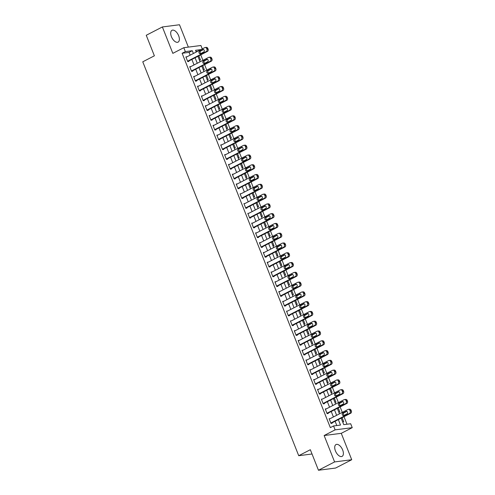 <?xml version="1.0" encoding="UTF-8"?>
<svg xmlns="http://www.w3.org/2000/svg" width="495" height="495" viewBox="0 0 495 495"><rect width="100%" height="100%" fill="white"/><g stroke="black" fill="none" stroke-linecap="round" stroke-linejoin="round"><path stroke-width="0.74" d="M342.664 449.998A6.645 3.484 62.7 0 0 336.006 444.553A6.645 3.484 62.7 0 0 335.443 450.926A6.645 3.484 62.7 0 0 342.101 456.365A6.645 3.484 62.7 0 0 342.664 449.998M178.652 35.751A6.645 3.484 62.7 0 0 171.994 30.313A6.645 3.484 62.7 0 0 171.431 36.686A6.645 3.484 62.7 0 0 178.089 42.124A6.645 3.484 62.7 0 0 178.652 35.751M341.173 418.145L343.74 424.642L350.683 423.751L352.236 427.661L335.109 429.864L333.562 425.954L340.504 425.063L338.345 419.605M341.265 433.323L324.138 435.526L334.595 461.928L318.464 470.25L335.591 468.047L351.722 459.725L341.265 433.323L352.236 427.661M188.354 47.112L179.499 24.75L162.379 26.953L172.829 53.361L183.8 47.699L200.921 45.497L202.276 48.912M346.989 424.227L344 416.685M342.305 412.403L340.133 406.902M338.438 402.621L336.26 397.126M334.564 392.844L332.386 387.344M330.691 383.062L328.513 377.567M326.818 373.286L324.646 367.791M322.95 363.503L320.772 358.009M319.077 353.727L316.899 348.232M315.204 343.945L313.026 338.45M311.33 334.168L309.158 328.674M307.463 324.386L305.285 318.891M303.59 314.61L301.412 309.115M299.716 304.833L297.538 299.333M295.843 295.051L293.671 289.556M291.976 285.275L289.798 279.774M288.102 275.492L285.924 269.998M284.229 265.716L282.051 260.221M280.356 255.934L278.184 250.439M276.488 246.157L274.31 240.663M272.615 236.375L270.437 230.88M268.742 226.599L266.564 221.104M264.868 216.816L262.697 211.322M261.001 207.04L258.823 201.545M257.128 197.258L254.95 191.763M253.254 187.481L251.076 181.987M249.381 177.705L247.209 172.204M245.514 167.923L243.336 162.428M241.64 158.146L239.462 152.646M237.767 148.364L235.589 142.869M233.894 138.588L231.722 133.093M230.026 128.805L227.849 123.311M226.153 119.029L223.975 113.534M222.28 109.247L220.102 103.752M218.406 99.47L216.235 93.976M214.539 89.688L212.361 84.193M210.666 79.912L208.488 74.417M206.792 70.135L204.614 64.635M202.919 60.353L200.747 54.858M334.595 461.928L351.722 459.725M318.464 470.25L310.334 449.714L298.72 455.703L142.764 61.807L154.378 55.811L146.248 35.275L162.379 26.953M197.703 51.27L196.001 51.486M199.405 60.093L200.456 59.957L198.829 55.848M203.278 69.875L204.33 69.739L202.696 65.625M207.151 79.652L208.197 79.516L206.57 75.407M211.025 89.434L212.07 89.298L210.443 85.183M214.892 99.21L215.944 99.074L214.316 94.966M218.765 108.993L219.817 108.857L218.184 104.742M222.639 118.769L223.684 118.633L222.057 114.524M226.512 128.545L227.558 128.415L225.93 124.301M230.379 138.328L231.431 138.192L229.804 134.083M234.253 148.104L235.298 147.974L233.671 143.859M238.126 157.886L239.172 157.75L237.544 153.636M241.999 167.663L243.045 167.527L241.418 163.418M245.867 177.445L246.918 177.309L245.291 173.194M249.74 187.221L250.786 187.085L249.158 182.977M253.613 197.004L254.659 196.868L253.032 192.753M257.487 206.78L258.532 206.644L256.905 202.535M261.354 216.562L262.406 216.426L260.778 212.312M265.227 226.339L266.273 226.203L264.646 222.094M269.101 236.115L270.146 235.985L268.519 231.87M272.974 245.897L274.02 245.761L272.392 241.653M276.841 255.674L277.893 255.544L276.266 251.429M280.714 265.456L281.76 265.32L280.133 261.212M284.588 275.232L285.634 275.102L284.006 270.988M288.461 285.015L289.507 284.879L287.88 280.764M292.328 294.791L293.38 294.655L291.753 290.546M296.202 304.574L297.248 304.437L295.62 300.323M300.075 314.35L301.121 314.214L299.494 310.105M303.949 324.132L304.994 323.996L303.367 319.881M307.816 333.908L308.868 333.772L307.24 329.664M311.689 343.691L312.735 343.555L311.108 339.44M315.562 353.467L316.608 353.331L314.981 349.223M319.436 363.243L320.482 363.113L318.854 358.999M323.303 373.026L324.355 372.89L322.728 368.781M327.176 382.802L328.222 382.672L326.595 378.557M331.05 392.585L332.096 392.448L330.468 388.334M334.923 402.361L335.969 402.225L334.342 398.116M338.79 412.143L339.842 412.007L338.215 407.892M342.664 421.919L343.709 421.783L342.082 417.675M190.16 55.162L189.065 52.383L182.123 53.274L330.332 427.618L333.562 425.954M336.804 425.539L335.115 421.27M333.42 416.988L331.242 411.487M329.546 407.206L327.374 401.711M325.679 397.429L323.501 391.935M321.806 387.647L319.628 382.152M317.932 377.871L315.754 372.376M314.059 368.088L311.887 362.594M310.192 358.312L308.014 352.817M306.318 348.529L304.14 343.035M302.445 338.753L300.267 333.259M298.572 328.971L296.4 323.476M294.704 319.195L292.526 313.7M290.831 309.418L288.653 303.918M286.958 299.636L284.78 294.141M283.084 289.86L280.913 284.359M279.217 280.077L277.039 274.583M275.344 270.301L273.166 264.806M271.47 260.519L269.292 255.024M267.597 250.742L265.425 245.248M263.73 240.96L261.552 235.465M259.856 231.184L257.678 225.689M255.983 221.401L253.811 215.907M252.11 211.625L249.938 206.13M248.243 201.842L246.065 196.348M244.369 192.066L242.191 186.572M240.496 182.29L238.324 176.789M236.622 172.508L234.451 167.013M232.755 162.731L230.577 157.237M228.882 152.949L226.704 147.454M225.008 143.173L222.837 137.678M221.135 133.39L218.963 127.896M217.268 123.614L215.09 118.119M213.394 113.831L211.217 108.337M209.521 104.055L207.349 98.561M205.648 94.273L203.476 88.778M201.781 84.496L199.603 79.002M197.907 74.72L195.729 69.22M194.034 64.938L191.862 59.443M186.015 57.278L187.023 56.758L185.866 56.906L187.729 61.597L188.886 61.448L188.731 61.058M190.903 66.553L189.74 66.683L191.596 71.379L192.753 71.231L192.598 70.835M195.315 80.765L214.026 71.113A1.702 1.429 -97.3 0 0 214.694 68.879L214.385 68.1A1.702 1.429 -97.3 0 0 212.473 67.202L193.768 76.855L194.77 76.31L193.613 76.465L195.469 81.155L196.626 81.007L196.472 80.617M199.188 90.542L217.899 80.889A1.702 1.429 -97.3 0 0 218.567 78.662L218.258 77.876A1.702 1.429 -97.3 0 0 216.346 76.979L197.641 86.631L198.644 86.093L197.486 86.241L199.343 90.938L200.5 90.789L200.345 90.393M203.061 100.324L221.766 90.672A1.702 1.429 -97.3 0 0 222.441 88.438L222.131 87.658A1.702 1.429 -97.3 0 0 220.219 86.761L201.508 96.414L202.511 95.869L201.354 96.018L203.216 100.714L204.373 100.565L204.218 100.176M206.39 105.67L205.227 105.8L207.083 110.496L208.24 110.342L208.086 109.952M210.264 115.446L209.1 115.576L210.957 120.273L212.114 120.124L211.959 119.734M214.137 125.229L212.968 125.359L214.83 130.049L215.987 129.9L215.832 129.511M218.004 135.005L216.841 135.135L218.703 139.831L219.86 139.683L219.706 139.293M221.878 144.787L220.714 144.917L222.571 149.608L223.728 149.459L223.573 149.069M225.751 154.564L224.588 154.694L226.444 159.39L227.601 159.242L227.446 158.852M228.603 164.847L229.612 164.328L228.455 164.476L230.317 169.166L231.474 169.018L231.32 168.628M232.477 174.624L233.485 174.104L232.328 174.252L234.191 178.949L235.348 178.8L235.193 178.404M237.903 188.335L256.614 178.683A1.702 1.429 -97.3 0 0 257.282 176.449L256.973 175.669A1.702 1.429 -97.3 0 0 255.067 174.772L236.356 184.425L237.359 183.886L236.202 184.035L238.058 188.725L239.215 188.576L239.06 188.187M241.238 193.681L240.075 193.811L241.931 198.507L243.088 198.359L242.934 197.963M245.112 203.464L243.942 203.594L245.805 208.284L246.962 208.135L246.807 207.745M248.979 213.24L247.816 213.37L249.678 218.066L250.835 217.918L250.68 217.522M252.852 223.016L251.689 223.146L253.545 227.842L254.702 227.694L254.548 227.304M256.726 232.799L255.562 232.928L257.419 237.625L258.576 237.47L258.421 237.08M260.599 242.575L259.43 242.705L261.292 247.401L262.449 247.253L262.294 246.863M264.466 252.357L263.303 252.487L265.165 257.177L266.322 257.029L266.168 256.639M268.339 262.133L267.176 262.263L269.033 266.96L270.19 266.811L270.035 266.421M271.198 272.417L272.207 271.897L271.05 272.046L272.906 276.736L274.063 276.587L273.908 276.198M275.065 282.193L276.074 281.674L274.917 281.822L276.779 286.518L277.936 286.37L277.782 285.98M280.498 295.905L299.203 286.252A1.702 1.429 -97.3 0 0 299.877 284.025L299.568 283.239A1.702 1.429 -97.3 0 0 297.656 282.342L278.945 291.994L279.947 291.456L278.79 291.604L280.653 296.295L281.81 296.146L281.655 295.756M282.812 301.752L283.821 301.232L282.664 301.381L284.52 306.077L285.677 305.929L285.522 305.533M287.7 311.033L286.537 311.163L288.393 315.853L289.55 315.705L289.396 315.315M291.574 320.81L290.404 320.939L292.267 325.636L293.424 325.487L293.269 325.091M295.441 330.586L294.278 330.716L296.14 335.412L297.297 335.264L297.142 334.874M299.314 340.368L298.151 340.498L300.007 345.194L301.164 345.04L301.01 344.65M303.188 350.144L302.024 350.274L303.881 354.971L305.038 354.822L304.883 354.432M307.061 359.927L305.891 360.057L307.754 364.747L308.911 364.598L308.756 364.209M310.928 369.703L309.765 369.833L311.627 374.529L312.784 374.381L312.63 373.991M313.787 379.987L314.795 379.467L313.638 379.615L315.494 384.306L316.651 384.157L316.497 383.767M318.675 389.262L317.512 389.392L319.368 394.088L320.525 393.94L320.37 393.55M322.548 399.044L321.379 399.174L323.241 403.864L324.398 403.716L324.244 403.326M326.96 413.257L345.665 403.598A1.702 1.429 -97.3 0 0 346.339 401.371L346.03 400.591A1.702 1.429 -97.3 0 0 344.118 399.688L325.407 409.34L326.409 408.802L325.252 408.95L327.115 413.647L328.272 413.498L328.117 413.102M330.289 418.603L329.125 418.733L330.982 423.423L332.139 423.275L331.984 422.885M298.72 455.703L312.029 453.989M324.138 435.526L335.109 429.864M182.123 53.274L185.347 51.61L183.8 47.699M200.927 49.605L195.531 50.298L196.218 52.037M197.913 56.319L200.085 61.813M201.787 66.101L203.959 71.596M205.654 75.877L207.832 81.372M209.527 85.66L211.705 91.154M213.401 95.436L215.572 100.931M217.274 105.212L219.446 110.713M221.141 114.995L223.319 120.489M225.015 124.771L227.193 130.272M228.888 134.553L231.06 140.048M232.761 144.33L234.933 149.824M236.629 154.112L238.807 159.607M240.502 163.888L242.68 169.383M244.375 173.671L246.547 179.165M248.249 183.447L250.421 188.942M252.116 193.229L254.294 198.724M255.989 203.006L258.167 208.5M259.863 212.788L262.034 218.283M263.736 222.564L265.908 228.059M267.603 232.341L269.781 237.841M271.477 242.123L273.655 247.618M275.35 251.899L277.522 257.394M279.223 261.682L281.395 267.176M283.091 271.458L285.269 276.953M286.964 281.24L289.142 286.735M290.837 291.017L293.009 296.511M294.711 300.799L296.882 306.294M298.578 310.575L300.756 316.07M302.451 320.358L304.629 325.852M306.325 330.134L308.496 335.629M310.198 339.91L312.37 345.411M314.065 349.693L316.243 355.187M317.939 359.469L320.117 364.97M321.812 369.251L323.984 374.746M325.685 379.028L327.857 384.522M329.552 388.81L331.73 394.305M333.426 398.586L335.604 404.081M337.299 408.369L339.471 413.863M193.39 53.497L192.289 50.719L185.347 51.61M336.643 415.324L334.471 409.823M332.776 405.541L330.598 400.047M328.903 395.765L326.725 390.27M325.029 385.982L322.858 380.488M321.156 376.206L318.984 370.712M317.289 366.424L315.111 360.929M313.415 356.647L311.237 351.153M309.542 346.865L307.37 341.371M305.669 337.089L303.497 331.594M301.802 327.306L299.624 321.812M297.928 317.53L295.75 312.036M294.055 307.754L291.883 302.253M290.181 297.971L288.01 292.477M286.314 288.195L284.136 282.695M282.441 278.413L280.263 272.918M278.567 268.637L276.396 263.142M274.694 258.854L272.522 253.36M270.827 249.078L268.649 243.583M266.954 239.295L264.776 233.801M263.08 229.519L260.908 224.025M259.207 219.737L257.035 214.242M255.34 209.96L253.162 204.466M251.466 200.184L249.288 194.684M247.593 190.402L245.421 184.907M243.719 180.626L241.548 175.125M239.852 170.843L237.674 165.349M235.979 161.067L233.801 155.572M232.106 151.284L229.934 145.79M228.232 141.508L226.06 136.014M224.365 131.726L222.187 126.231M220.492 121.949L218.314 116.455M216.618 112.167L214.446 106.673M212.745 102.391L210.573 96.896M208.878 92.608L206.7 87.114M205.004 82.832L202.826 77.338M201.131 73.056L198.959 67.555M197.264 63.273L195.086 57.779M189.065 52.383L192.289 50.719M189.888 67.054L190.897 66.534M205.376 106.171L206.384 105.652M209.249 115.954L210.257 115.428M213.116 125.73L214.131 125.21M216.989 135.506L217.998 134.987M220.863 145.289L221.871 144.769M224.736 155.065L225.745 154.545M241.777 198.111L260.488 188.459A1.702 1.429 -97.3 0 0 261.156 186.231L260.846 185.446A1.702 1.429 -97.3 0 0 258.935 184.548L241.232 193.663M245.65 207.894L264.355 198.241A1.702 1.429 -97.3 0 0 265.029 196.008L264.72 195.228A1.702 1.429 -97.3 0 0 262.808 194.331L245.099 203.439M249.523 217.67L268.228 208.018A1.702 1.429 -97.3 0 0 268.903 205.79L268.593 205.004A1.702 1.429 -97.3 0 0 266.681 204.107L248.973 213.221M251.837 223.523L252.846 222.998M255.711 233.3L256.719 232.78M259.578 243.076L260.587 242.556M263.451 252.858L264.46 252.339M267.325 262.635L268.333 262.115M288.238 315.464L306.95 305.811A1.702 1.429 -97.3 0 0 307.618 303.577L307.308 302.798A1.702 1.429 -97.3 0 0 305.396 301.901L287.694 311.009M292.112 325.24L310.817 315.587A1.702 1.429 -97.3 0 0 311.491 313.36L311.182 312.574A1.702 1.429 -97.3 0 0 309.27 311.677L291.561 320.791M294.426 331.093L295.435 330.567M298.299 340.869L299.308 340.35M302.167 350.652L303.181 350.126M306.04 360.428L307.048 359.908M309.913 370.204L310.922 369.685M317.654 389.763L318.669 389.243M323.087 403.475L341.791 393.822A1.702 1.429 -97.3 0 0 342.466 391.595L342.156 390.809A1.702 1.429 -97.3 0 0 340.244 389.911L322.536 399.026M330.827 423.033L349.538 413.381A1.702 1.429 -97.3 0 0 350.206 411.147L349.897 410.367A1.702 1.429 -97.3 0 0 347.991 409.47L330.283 418.584M186.021 57.296L204.732 47.644A1.702 1.429 -97.3 0 1 206.644 48.541L206.953 49.327A1.702 1.429 -97.3 0 1 206.279 51.554L187.574 61.207M187.716 61.578L207.436 51.406L206.279 51.554M202.69 49.543A1.361 1.139 82.7 0 1 203.68 52.049L200.58 53.646A1.361 1.139 82.7 0 1 199.59 51.14L203.346 49.463M200.859 53.503A1.361 1.139 82.7 0 1 200.747 50.991L203.569 49.537M205.134 47.514L206.291 47.365A1.702 1.429 82.7 0 1 207.801 48.392L208.11 49.172A1.702 1.429 82.7 0 1 207.436 51.406M189.894 67.073L208.605 57.42A1.702 1.429 -97.3 0 1 210.511 58.323L210.821 59.103A1.702 1.429 -97.3 0 1 210.152 61.331L191.441 70.989M191.59 71.36L211.309 61.182L210.152 61.331M206.557 59.326A1.361 1.139 82.7 0 1 207.554 61.826L204.454 63.428A1.361 1.139 82.7 0 1 203.464 60.922L207.219 59.239M204.732 63.286A1.361 1.139 82.7 0 1 204.621 60.774L207.442 59.32M209.008 57.296L210.165 57.148A1.702 1.429 82.7 0 1 211.668 58.169L211.978 58.955A1.702 1.429 82.7 0 1 211.309 61.182M195.463 81.137L215.183 70.964L214.026 71.113M210.431 69.102A1.361 1.139 82.7 0 1 211.421 71.608L208.327 73.204A1.361 1.139 82.7 0 1 207.337 70.698L211.093 69.015M208.599 73.062A1.361 1.139 82.7 0 1 208.494 70.55L211.315 69.096M212.875 67.073L214.032 66.924A1.702 1.429 82.7 0 1 215.542 67.951L215.851 68.731A1.702 1.429 82.7 0 1 215.183 70.964M199.337 90.919L219.056 80.741L217.899 80.889M214.304 78.884A1.361 1.139 82.7 0 1 215.294 81.384L212.2 82.981A1.361 1.139 82.7 0 1 211.204 80.481L214.96 78.798M212.473 82.838A1.361 1.139 82.7 0 1 212.361 80.332L215.183 78.878M216.748 76.855L217.905 76.706A1.702 1.429 82.7 0 1 219.415 77.727L219.724 78.513A1.702 1.429 82.7 0 1 219.056 80.741M203.204 100.695L222.923 90.523L221.766 90.672M218.177 88.661A1.361 1.139 82.7 0 1 219.167 91.167L216.067 92.763A1.361 1.139 82.7 0 1 215.078 90.257L218.833 88.574M216.346 92.621A1.361 1.139 82.7 0 1 216.235 90.109L219.056 88.654M220.621 86.631L221.779 86.483A1.702 1.429 82.7 0 1 223.288 87.51L223.598 88.289A1.702 1.429 82.7 0 1 222.923 90.523M205.382 106.19L224.093 96.537A1.702 1.429 -97.3 0 1 225.998 97.435L226.308 98.22A1.702 1.429 -97.3 0 1 225.64 100.448L206.929 110.1M207.077 110.472L226.797 100.299L225.64 100.448M222.045 98.443A1.361 1.139 82.7 0 1 223.041 100.943L219.941 102.539A1.361 1.139 82.7 0 1 218.951 100.04L222.707 98.357M220.219 102.397A1.361 1.139 82.7 0 1 220.108 99.891L222.929 98.431M224.495 96.414L225.652 96.265A1.702 1.429 82.7 0 1 227.156 97.286L227.465 98.072A1.702 1.429 82.7 0 1 226.797 100.299M209.255 115.972L227.96 106.32A1.702 1.429 -97.3 0 1 229.872 107.217L230.181 107.997A1.702 1.429 -97.3 0 1 229.513 110.23L210.802 119.883M210.95 120.254L230.67 110.082L229.513 110.23M225.918 108.219A1.361 1.139 82.7 0 1 226.908 110.725L223.814 112.322A1.361 1.139 82.7 0 1 222.824 109.816L226.574 108.133M224.087 112.179A1.361 1.139 82.7 0 1 223.981 109.667L226.803 108.213M228.362 106.19L229.519 106.041A1.702 1.429 82.7 0 1 231.029 107.069L231.338 107.848A1.702 1.429 82.7 0 1 230.67 110.082M213.128 125.749L231.833 116.096A1.702 1.429 -97.3 0 1 233.745 116.993L234.055 117.779A1.702 1.429 -97.3 0 1 233.38 120.007L214.675 129.659M214.824 130.03L234.543 119.858L233.38 120.007M229.791 117.996A1.361 1.139 82.7 0 1 230.781 120.502L227.688 122.098A1.361 1.139 82.7 0 1 226.691 119.598L230.447 117.915M227.96 121.956A1.361 1.139 82.7 0 1 227.849 119.45L230.67 117.989M232.235 115.972L233.393 115.824A1.702 1.429 82.7 0 1 234.902 116.845L235.212 117.631A1.702 1.429 82.7 0 1 234.543 119.858M216.996 135.531L235.707 125.872A1.702 1.429 -97.3 0 1 237.619 126.776L237.928 127.555A1.702 1.429 -97.3 0 1 237.254 129.789L218.549 139.442M218.691 139.813L238.411 129.641L237.254 129.789M233.665 127.778A1.361 1.139 82.7 0 1 234.655 130.284L231.555 131.88A1.361 1.139 82.7 0 1 230.565 129.374L234.321 127.691M231.833 131.738A1.361 1.139 82.7 0 1 231.722 129.226L234.543 127.772M236.109 125.749L237.266 125.6A1.702 1.429 82.7 0 1 238.776 126.627L239.085 127.407A1.702 1.429 82.7 0 1 238.411 129.641M220.869 145.307L239.58 135.655A1.702 1.429 -97.3 0 1 241.486 136.552L241.795 137.338A1.702 1.429 -97.3 0 1 241.127 139.565L222.416 149.218M222.564 149.589L242.284 139.417L241.127 139.565M237.532 137.554A1.361 1.139 82.7 0 1 238.528 140.06L235.428 141.657A1.361 1.139 82.7 0 1 234.438 139.157L238.194 137.474M235.707 141.514A1.361 1.139 82.7 0 1 235.595 139.008L238.417 137.548M239.982 135.531L241.139 135.376A1.702 1.429 82.7 0 1 242.643 136.403L242.952 137.189A1.702 1.429 82.7 0 1 242.284 139.417M224.742 155.083L243.447 145.431A1.702 1.429 -97.3 0 1 245.359 146.334L245.669 147.114A1.702 1.429 -97.3 0 1 245 149.348L226.289 159M226.438 159.371L246.157 149.193L245 149.348M241.405 147.337A1.361 1.139 82.7 0 1 242.395 149.837L239.302 151.439A1.361 1.139 82.7 0 1 238.312 148.933L242.061 147.25M239.574 151.297A1.361 1.139 82.7 0 1 239.469 148.785L242.29 147.331M243.849 145.307L245.006 145.159A1.702 1.429 82.7 0 1 246.516 146.186L246.826 146.966A1.702 1.429 82.7 0 1 246.157 149.193M228.616 164.866L247.321 155.213A1.702 1.429 -97.3 0 1 249.233 156.111L249.542 156.896A1.702 1.429 -97.3 0 1 248.867 159.124L230.163 168.776M230.311 169.148L250.031 158.975L248.867 159.124M245.279 157.113A1.361 1.139 82.7 0 1 246.269 159.619L243.175 161.215A1.361 1.139 82.7 0 1 242.179 158.716L245.935 157.033M243.447 161.073A1.361 1.139 82.7 0 1 243.336 158.561L246.157 157.107M247.723 155.083L248.88 154.935A1.702 1.429 82.7 0 1 250.39 155.962L250.699 156.742A1.702 1.429 82.7 0 1 250.031 158.975M232.483 174.642L251.194 164.99A1.702 1.429 -97.3 0 1 253.106 165.893L253.415 166.673A1.702 1.429 -97.3 0 1 252.741 168.9L234.036 178.559M234.178 178.93L253.898 168.752L252.741 168.9M249.152 166.895A1.361 1.139 82.7 0 1 250.142 169.395L247.042 170.998A1.361 1.139 82.7 0 1 246.052 168.492L249.808 166.809M247.321 170.855A1.361 1.139 82.7 0 1 247.209 168.343L250.031 166.889M251.596 164.866L252.753 164.717A1.702 1.429 82.7 0 1 254.263 165.738L254.572 166.524A1.702 1.429 82.7 0 1 253.898 168.752M238.052 188.706L257.771 178.534L256.614 178.683M253.019 176.672A1.361 1.139 82.7 0 1 254.015 179.178L250.916 180.774A1.361 1.139 82.7 0 1 249.926 178.268L253.681 176.591M251.194 180.632A1.361 1.139 82.7 0 1 251.083 178.12L253.904 176.666M255.47 174.642L256.627 174.494A1.702 1.429 82.7 0 1 258.13 175.521L258.44 176.3A1.702 1.429 82.7 0 1 257.771 178.534M241.925 198.489L261.645 188.31L260.488 188.459M256.893 186.454A1.361 1.139 82.7 0 1 257.883 188.954L254.789 190.55A1.361 1.139 82.7 0 1 253.799 188.051L257.548 186.368M255.061 190.414A1.361 1.139 82.7 0 1 254.956 187.902L257.777 186.448M259.337 184.425L260.494 184.276A1.702 1.429 82.7 0 1 262.004 185.297L262.313 186.083A1.702 1.429 82.7 0 1 261.645 188.31M245.798 208.265L265.512 198.093L264.355 198.241M260.766 196.23A1.361 1.139 82.7 0 1 261.756 198.736L258.662 200.333A1.361 1.139 82.7 0 1 257.666 197.827L261.422 196.144M258.935 200.19A1.361 1.139 82.7 0 1 258.823 197.678L261.645 196.224M263.21 194.201L264.367 194.052A1.702 1.429 82.7 0 1 265.877 195.079L266.186 195.859A1.702 1.429 82.7 0 1 265.512 198.093M249.666 218.047L269.385 207.869L268.228 208.018M264.639 206.013A1.361 1.139 82.7 0 1 265.629 208.513L262.529 210.109A1.361 1.139 82.7 0 1 261.539 207.609L265.295 205.926M262.808 209.967A1.361 1.139 82.7 0 1 262.697 207.461L265.518 206M267.083 203.983L268.24 203.835A1.702 1.429 82.7 0 1 269.75 204.856L270.06 205.642A1.702 1.429 82.7 0 1 269.385 207.869M251.844 223.542L270.555 213.889A1.702 1.429 -97.3 0 1 272.46 214.787L272.77 215.566A1.702 1.429 -97.3 0 1 272.101 217.8L253.391 227.453M253.539 227.824L273.259 217.651L272.101 217.8M268.507 215.789A1.361 1.139 82.7 0 1 269.503 218.295L266.403 219.891A1.361 1.139 82.7 0 1 265.413 217.385L269.169 215.702M266.681 219.749A1.361 1.139 82.7 0 1 266.57 217.237L269.391 215.783M270.957 213.76L272.114 213.611A1.702 1.429 82.7 0 1 273.617 214.638L273.927 215.418A1.702 1.429 82.7 0 1 273.259 217.651M255.717 233.318L274.422 223.666A1.702 1.429 -97.3 0 1 276.334 224.563L276.643 225.349A1.702 1.429 -97.3 0 1 275.975 227.576L257.264 237.229M257.412 237.6L277.132 227.428L275.975 227.576M272.38 225.565A1.361 1.139 82.7 0 1 273.37 228.071L270.276 229.668A1.361 1.139 82.7 0 1 269.286 227.168L273.036 225.485M270.548 229.525A1.361 1.139 82.7 0 1 270.443 227.019L273.265 225.559M274.824 223.542L275.981 223.394A1.702 1.429 82.7 0 1 277.491 224.414L277.8 225.2A1.702 1.429 82.7 0 1 277.132 227.428M259.584 243.101L278.295 233.442A1.702 1.429 -97.3 0 1 280.207 234.345L280.517 235.125A1.702 1.429 -97.3 0 1 279.842 237.359L261.137 247.011M261.286 247.382L280.999 237.21L279.842 237.359M276.253 235.348A1.361 1.139 82.7 0 1 277.243 237.854L274.15 239.45A1.361 1.139 82.7 0 1 273.153 236.944L276.909 235.261M274.422 239.308A1.361 1.139 82.7 0 1 274.31 236.796L277.132 235.342M278.697 233.318L279.854 233.17A1.702 1.429 82.7 0 1 281.364 234.197L281.674 234.977A1.702 1.429 82.7 0 1 280.999 237.21M263.458 252.877L282.169 243.224A1.702 1.429 -97.3 0 1 284.081 244.122L284.39 244.907A1.702 1.429 -97.3 0 1 283.715 247.135L265.011 256.787M265.153 257.159L284.873 246.986L283.715 247.135M280.127 245.124A1.361 1.139 82.7 0 1 281.117 247.63L278.017 249.226A1.361 1.139 82.7 0 1 277.027 246.727L280.783 245.044M278.295 249.084A1.361 1.139 82.7 0 1 278.184 246.578L281.005 245.118M282.571 243.101L283.728 242.952A1.702 1.429 82.7 0 1 285.238 243.973L285.547 244.759A1.702 1.429 82.7 0 1 284.873 246.986M267.331 262.653L286.042 253.001A1.702 1.429 -97.3 0 1 287.948 253.904L288.257 254.684A1.702 1.429 -97.3 0 1 287.589 256.917L268.878 266.57M269.026 266.941L288.746 256.769L287.589 256.917M283.994 254.906A1.361 1.139 82.7 0 1 284.99 257.406L281.89 259.009A1.361 1.139 82.7 0 1 280.9 256.503L284.656 254.82M282.169 258.866A1.361 1.139 82.7 0 1 282.057 256.354L284.879 254.9M286.444 252.877L287.601 252.728A1.702 1.429 82.7 0 1 289.105 253.756L289.414 254.535A1.702 1.429 82.7 0 1 288.746 256.769M271.204 272.436L289.909 262.783A1.702 1.429 -97.3 0 1 291.821 263.68L292.13 264.466A1.702 1.429 -97.3 0 1 291.462 266.694L272.751 276.346M272.9 276.717L292.619 266.545L291.462 266.694M287.867 264.683A1.361 1.139 82.7 0 1 288.857 267.189L285.764 268.785A1.361 1.139 82.7 0 1 284.774 266.285L288.523 264.602M286.036 268.643A1.361 1.139 82.7 0 1 285.931 266.131L288.752 264.676M290.311 262.659L291.468 262.505A1.702 1.429 82.7 0 1 292.978 263.532L293.288 264.318A1.702 1.429 82.7 0 1 292.619 266.545M275.072 282.212L293.783 272.559A1.702 1.429 -97.3 0 1 295.694 273.463L296.004 274.242A1.702 1.429 -97.3 0 1 295.329 276.476L276.625 286.129M276.773 286.5L296.486 276.321L295.329 276.476M291.741 274.465A1.361 1.139 82.7 0 1 292.731 276.965L289.637 278.567A1.361 1.139 82.7 0 1 288.641 276.062L292.397 274.379M289.909 278.425A1.361 1.139 82.7 0 1 289.798 275.913L292.619 274.459M294.185 272.436L295.342 272.287A1.702 1.429 82.7 0 1 296.851 273.314L297.161 274.094A1.702 1.429 82.7 0 1 296.486 276.321M280.64 296.276L300.36 286.104L299.203 286.252M295.614 284.241A1.361 1.139 82.7 0 1 296.604 286.747L293.504 288.344A1.361 1.139 82.7 0 1 292.514 285.838L296.27 284.161M293.783 288.201A1.361 1.139 82.7 0 1 293.671 285.689L296.493 284.235M298.058 282.212L299.215 282.063A1.702 1.429 82.7 0 1 300.725 283.091L301.034 283.87A1.702 1.429 82.7 0 1 300.36 286.104M282.818 301.771L301.529 292.118A1.702 1.429 -97.3 0 1 303.435 293.021L303.744 293.801A1.702 1.429 -97.3 0 1 303.076 296.029L284.365 305.681M284.514 306.058L304.233 295.88L303.076 296.029M299.481 294.024A1.361 1.139 82.7 0 1 300.477 296.524L297.377 298.126A1.361 1.139 82.7 0 1 296.387 295.62L300.143 293.937M297.656 297.984A1.361 1.139 82.7 0 1 297.545 295.472L300.366 294.018M301.931 291.994L303.089 291.846A1.702 1.429 82.7 0 1 304.592 292.867L304.901 293.653A1.702 1.429 82.7 0 1 304.233 295.88M288.387 315.835L308.107 305.663L306.95 305.811M303.355 303.8A1.361 1.139 82.7 0 1 304.345 306.306L301.251 307.902A1.361 1.139 82.7 0 1 300.261 305.396L304.01 303.713M301.523 307.76A1.361 1.139 82.7 0 1 301.418 305.248L304.239 303.794M305.799 301.771L306.956 301.622A1.702 1.429 82.7 0 1 308.465 302.649L308.775 303.429A1.702 1.429 82.7 0 1 308.107 305.663M292.26 325.617L311.974 315.439L310.817 315.587M307.228 313.583A1.361 1.139 82.7 0 1 308.218 316.082L305.124 317.679A1.361 1.139 82.7 0 1 304.128 315.179L307.884 313.496M305.396 317.536A1.361 1.139 82.7 0 1 305.285 315.03L308.107 313.576M309.672 311.553L310.829 311.404A1.702 1.429 82.7 0 1 312.339 312.425L312.648 313.211A1.702 1.429 82.7 0 1 311.974 315.439M294.432 331.112L313.143 321.459A1.702 1.429 -97.3 0 1 315.055 322.356L315.365 323.136A1.702 1.429 -97.3 0 1 314.69 325.37L295.985 335.022M296.128 335.393L315.847 325.221L314.69 325.37M311.101 323.359A1.361 1.139 82.7 0 1 312.091 325.865L308.991 327.461A1.361 1.139 82.7 0 1 308.001 324.955L311.757 323.272M309.27 327.319A1.361 1.139 82.7 0 1 309.158 324.807L311.98 323.353M313.545 321.329L314.702 321.181A1.702 1.429 82.7 0 1 316.212 322.208L316.522 322.988A1.702 1.429 82.7 0 1 315.847 325.221M298.306 340.888L317.017 331.235A1.702 1.429 -97.3 0 1 318.922 332.133L319.232 332.918A1.702 1.429 -97.3 0 1 318.563 335.146L299.852 344.798M300.001 345.17L319.721 334.997L318.563 335.146M314.969 333.141A1.361 1.139 82.7 0 1 315.965 335.641L312.865 337.237A1.361 1.139 82.7 0 1 311.875 334.738L315.631 333.055M313.143 337.095A1.361 1.139 82.7 0 1 313.032 334.589L315.853 333.129M317.419 331.112L318.576 330.963A1.702 1.429 82.7 0 1 320.079 331.984L320.389 332.77A1.702 1.429 82.7 0 1 319.721 334.997M302.179 350.67L320.884 341.018A1.702 1.429 -97.3 0 1 322.796 341.915L323.105 342.695A1.702 1.429 -97.3 0 1 322.437 344.928L303.726 354.581M303.874 354.952L323.594 344.78L322.437 344.928M318.842 342.917A1.361 1.139 82.7 0 1 319.832 345.423L316.738 347.02A1.361 1.139 82.7 0 1 315.748 344.514L319.498 342.831M317.01 346.877A1.361 1.139 82.7 0 1 316.905 344.365L319.727 342.911M321.286 340.888L322.443 340.739A1.702 1.429 82.7 0 1 323.953 341.767L324.262 342.546A1.702 1.429 82.7 0 1 323.594 344.78M306.046 360.447L324.757 350.794A1.702 1.429 -97.3 0 1 326.669 351.691L326.978 352.477A1.702 1.429 -97.3 0 1 326.304 354.705L307.599 364.357M307.748 364.728L327.461 354.556L326.304 354.705M322.715 352.694A1.361 1.139 82.7 0 1 323.705 355.2L320.611 356.796A1.361 1.139 82.7 0 1 319.615 354.296L323.371 352.613M320.884 356.654A1.361 1.139 82.7 0 1 320.772 354.148L323.594 352.688M325.159 350.67L326.316 350.522A1.702 1.429 82.7 0 1 327.826 351.543L328.136 352.329A1.702 1.429 82.7 0 1 327.461 354.556M309.92 370.229L328.631 360.57A1.702 1.429 -97.3 0 1 330.542 361.474L330.852 362.253A1.702 1.429 -97.3 0 1 330.177 364.487L311.473 374.14M311.615 374.511L331.334 364.339L330.177 364.487M326.589 362.476A1.361 1.139 82.7 0 1 327.579 364.982L324.479 366.578A1.361 1.139 82.7 0 1 323.489 364.072L327.245 362.389M324.757 366.436A1.361 1.139 82.7 0 1 324.646 363.924L327.467 362.47M329.033 360.447L330.19 360.298A1.702 1.429 82.7 0 1 331.7 361.325L332.009 362.105A1.702 1.429 82.7 0 1 331.334 364.339M313.793 380.005L332.504 370.353A1.702 1.429 -97.3 0 1 334.41 371.25L334.719 372.036A1.702 1.429 -97.3 0 1 334.051 374.263L315.34 383.916M315.488 384.287L335.208 374.115L334.051 374.263M330.456 372.252A1.361 1.139 82.7 0 1 331.452 374.758L328.352 376.355A1.361 1.139 82.7 0 1 327.362 373.855L331.118 372.172M328.631 376.212A1.361 1.139 82.7 0 1 328.519 373.706L331.341 372.246M332.906 370.229L334.063 370.074A1.702 1.429 82.7 0 1 335.567 371.101L335.876 371.887A1.702 1.429 82.7 0 1 335.208 374.115M317.666 389.782L336.371 380.129A1.702 1.429 -97.3 0 1 338.283 381.032L338.592 381.812A1.702 1.429 -97.3 0 1 337.924 384.046L319.213 393.698M319.362 394.07L339.081 383.891L337.924 384.046M334.329 382.035A1.361 1.139 82.7 0 1 335.319 384.535L332.225 386.137A1.361 1.139 82.7 0 1 331.235 383.631L334.985 381.948M332.498 385.995A1.361 1.139 82.7 0 1 332.393 383.483L335.214 382.029M336.773 380.005L337.93 379.857A1.702 1.429 82.7 0 1 339.44 380.884L339.749 381.664A1.702 1.429 82.7 0 1 339.081 383.891M323.235 403.846L342.948 393.674L341.791 393.822M338.203 391.811A1.361 1.139 82.7 0 1 339.193 394.317L336.099 395.913A1.361 1.139 82.7 0 1 335.103 393.407L338.858 391.731M336.371 395.771A1.361 1.139 82.7 0 1 336.26 393.259L339.081 391.805M340.647 389.782L341.804 389.633A1.702 1.429 82.7 0 1 343.313 390.66L343.623 391.44A1.702 1.429 82.7 0 1 342.948 393.674M327.102 413.628L346.822 403.45L345.665 403.598M342.076 401.594A1.361 1.139 82.7 0 1 343.066 404.093L339.966 405.696A1.361 1.139 82.7 0 1 338.976 403.19L342.732 401.507M340.244 405.554A1.361 1.139 82.7 0 1 340.133 403.041L342.955 401.587M344.52 399.564L345.677 399.416A1.702 1.429 82.7 0 1 347.187 400.436L347.496 401.222A1.702 1.429 82.7 0 1 346.822 403.45M330.976 423.404L350.695 413.232L349.538 413.381M345.943 411.37A1.361 1.139 82.7 0 1 346.939 413.876L343.839 415.472A1.361 1.139 82.7 0 1 342.849 412.966L346.605 411.289M344.118 415.33A1.361 1.139 82.7 0 1 344.006 412.818L346.828 411.364M348.393 409.34L349.55 409.192A1.702 1.429 82.7 0 1 351.054 410.219L351.363 410.999A1.702 1.429 82.7 0 1 350.695 413.232M207.801 48.392L206.644 48.541M208.11 49.172L206.953 49.327M199.59 51.14L200.747 50.991M211.668 58.169L210.511 58.323M211.978 58.955L210.821 59.103M203.464 60.922L204.621 60.774M215.542 67.951L214.385 68.1M215.851 68.731L214.694 68.879M207.337 70.698L208.494 70.55M219.415 77.727L218.258 77.876M219.724 78.513L218.567 78.662M211.204 80.481L212.361 80.332M223.288 87.51L222.131 87.658M223.598 88.289L222.441 88.438M215.078 90.257L216.235 90.109M227.156 97.286L225.998 97.435M227.465 98.072L226.308 98.22M218.951 100.04L220.108 99.891M231.029 107.069L229.872 107.217M231.338 107.848L230.181 107.997M222.824 109.816L223.981 109.667M234.902 116.845L233.745 116.993M235.212 117.631L234.055 117.779M226.691 119.598L227.849 119.45M238.776 126.627L237.619 126.776M239.085 127.407L237.928 127.555M230.565 129.374L231.722 129.226M242.643 136.403L241.486 136.552M242.952 137.189L241.795 137.338M234.438 139.157L235.595 139.008M246.516 146.186L245.359 146.334M246.826 146.966L245.669 147.114M238.312 148.933L239.469 148.785M250.39 155.962L249.233 156.111M250.699 156.742L249.542 156.896M242.179 158.716L243.336 158.561M254.263 165.738L253.106 165.893M254.572 166.524L253.415 166.673M246.052 168.492L247.209 168.343M258.13 175.521L256.973 175.669M258.44 176.3L257.282 176.449M249.926 178.268L251.083 178.12M262.004 185.297L260.846 185.446M262.313 186.083L261.156 186.231M253.799 188.051L254.956 187.902M265.877 195.079L264.72 195.228M266.186 195.859L265.029 196.008M257.666 197.827L258.823 197.678M269.75 204.856L268.593 205.004M270.06 205.642L268.903 205.79M261.539 207.609L262.697 207.461M273.617 214.638L272.46 214.787M273.927 215.418L272.77 215.566M265.413 217.385L266.57 217.237M277.491 224.414L276.334 224.563M277.8 225.2L276.643 225.349M269.286 227.168L270.443 227.019M281.364 234.197L280.207 234.345M281.674 234.977L280.517 235.125M273.153 236.944L274.31 236.796M285.238 243.973L284.081 244.122M285.547 244.759L284.39 244.907M277.027 246.727L278.184 246.578M289.105 253.756L287.948 253.904M289.414 254.535L288.257 254.684M280.9 256.503L282.057 256.354M292.978 263.532L291.821 263.68M293.288 264.318L292.13 264.466M284.774 266.285L285.931 266.131M296.851 273.314L295.694 273.463M297.161 274.094L296.004 274.242M288.641 276.062L289.798 275.913M300.725 283.091L299.568 283.239M301.034 283.87L299.877 284.025M292.514 285.838L293.671 285.689M304.592 292.867L303.435 293.021M304.901 293.653L303.744 293.801M296.387 295.62L297.545 295.472M308.465 302.649L307.308 302.798M308.775 303.429L307.618 303.577M300.261 305.396L301.418 305.248M312.339 312.425L311.182 312.574M312.648 313.211L311.491 313.36M304.128 315.179L305.285 315.03M316.212 322.208L315.055 322.356M316.522 322.988L315.365 323.136M308.001 324.955L309.158 324.807M320.079 331.984L318.922 332.133M320.389 332.77L319.232 332.918M311.875 334.738L313.032 334.589M323.953 341.767L322.796 341.915M324.262 342.546L323.105 342.695M315.748 344.514L316.905 344.365M327.826 351.543L326.669 351.691M328.136 352.329L326.978 352.477M319.615 354.296L320.772 354.148M331.7 361.325L330.542 361.474M332.009 362.105L330.852 362.253M323.489 364.072L324.646 363.924M335.567 371.101L334.41 371.25M335.876 371.887L334.719 372.036M327.362 373.855L328.519 373.706M339.44 380.884L338.283 381.032M339.749 381.664L338.592 381.812M331.235 383.631L332.393 383.483M343.313 390.66L342.156 390.809M343.623 391.44L342.466 391.595M335.103 393.407L336.26 393.259M347.187 400.436L346.03 400.591M347.496 401.222L346.339 401.371M338.976 403.19L340.133 403.041M351.054 410.219L349.897 410.367M351.363 410.999L350.206 411.147M342.849 412.966L344.006 412.818"/></g></svg>
